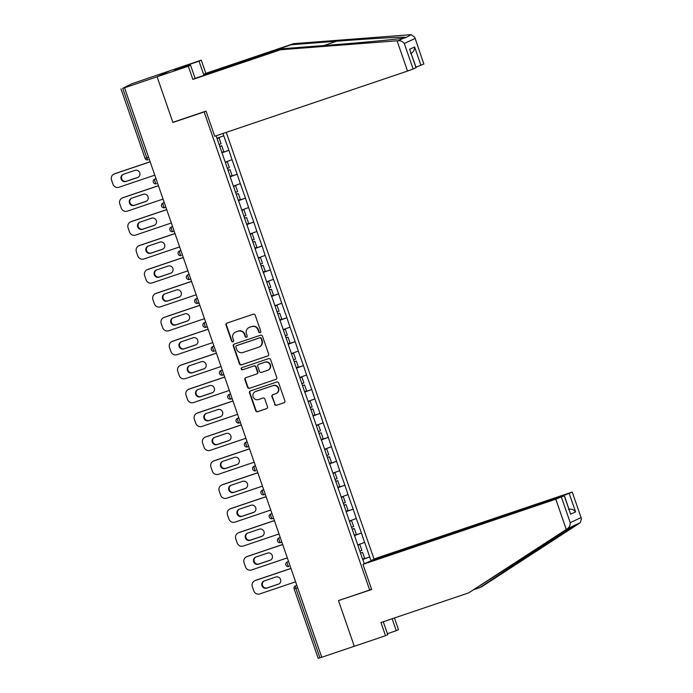 <?xml version="1.0" encoding="UTF-8"?>
<svg xmlns="http://www.w3.org/2000/svg" width="693" height="693" viewBox="0 0 693 693"><rect width="100%" height="100%" fill="white"/><g stroke="black" fill="none" stroke-linecap="round" stroke-linejoin="round"><path stroke-width="1.04" d="M260.1 332.631A1.117 1.074 -115.1 0 0 260.75 331.228L255.215 315.237A1.594 1.542 -115.1 0 0 253.231 314.224L226.966 323.103A1.594 1.542 -115.1 0 0 226.031 325.104L231.566 341.095A1.117 1.074 -115.1 0 0 233.065 341.762A1.117 1.074 -115.1 0 0 233.61 340.41L232.891 338.34A5.102 4.929 -115.1 0 1 235.897 331.938L238.08 331.202A5.102 4.929 -115.1 0 1 244.421 334.442L245.14 336.512A1.117 1.074 -115.1 0 0 246.63 337.17A1.117 1.074 -115.1 0 0 247.184 335.819L246.465 333.749A5.102 4.929 -115.1 0 1 249.463 327.356L251.654 326.611A5.102 4.929 -115.1 0 1 257.995 329.851L258.706 331.921A1.117 1.074 -115.1 0 0 260.1 332.631M274.558 404.279A1.594 1.542 -115.1 0 0 276.533 405.292L283.905 402.806A1.594 1.542 -115.1 0 0 284.849 400.805L278.699 383.047A1.594 1.542 -115.1 0 0 276.715 382.034L250.45 390.913A1.594 1.542 -115.1 0 0 249.506 392.914L255.656 410.672A1.594 1.542 -115.1 0 0 257.64 411.685L266.536 408.671A1.594 1.542 -115.1 0 0 267.481 406.678L264.847 399.073A1.594 1.542 -115.1 0 0 262.864 398.059L258.454 399.558A4.262 4.123 -115.1 0 1 253.231 397.063A4.262 4.123 -115.1 0 1 255.665 391.502L272.955 385.654A4.262 4.123 -115.1 0 1 278.17 388.149A4.262 4.123 -115.1 0 1 275.745 393.711L272.86 394.681A1.594 1.542 -115.1 0 0 271.925 396.682L274.93 404.106A1.594 1.542 -115.1 0 0 276.914 405.119L284.243 402.642M414.735 37.223L423.839 64.016L414.735 37.223L411.166 34.65L293.555 43.676L205.838 73.337L201.273 60.152L170.054 70.703L157.086 76.776L172.912 122.47L204.132 111.911L369.69 590.02L338.47 600.58L354.288 646.274L321.734 657.276L124.523 87.786L125.095 87.517L122.713 88.323L146.769 157.787L148.553 157.181M122.713 88.323L131.748 83.801L170.054 70.703L157.086 76.776L124.523 87.786M267.697 355.994A1.594 1.542 -115.1 0 0 268.633 353.993L262.482 336.235A1.594 1.542 -115.1 0 0 260.507 335.221L234.234 344.1A1.594 1.542 -115.1 0 0 233.298 346.102L239.449 363.86A1.594 1.542 -115.1 0 0 241.433 364.873L268 355.856M270.591 359.641L276.741 377.399A1.594 1.542 -115.1 0 1 275.805 379.4L249.532 388.279A1.594 1.542 -115.1 0 1 247.557 387.266L244.924 379.669A1.594 1.542 -115.1 0 1 245.859 377.668L256.514 374.064A1.594 1.542 -115.1 0 0 257.45 372.063L255.708 367.021A1.594 1.542 -115.1 0 0 253.725 366.017L242.637 369.759A1.117 1.074 -115.1 0 1 241.268 369.109A1.117 1.074 -115.1 0 1 241.9 367.654L268.607 358.627A1.594 1.542 -115.1 0 1 270.591 359.641M371.552 589.154L369.69 590.02M374.073 559.173L226.273 132.346M204.132 111.911L205.449 111.296M362.647 559.346L369.724 556.947L364.683 542.385L357.779 544.906M369.724 556.947L370.885 560.672M364.301 563.747L363.037 560.083M354.755 536.165L362.924 560.135M346.344 512.274L354.634 536.217M346.465 512.24L329.903 464.397M321.621 440.479L329.79 464.449M313.219 416.597L321.509 440.531M313.331 416.562L305.05 392.636M296.769 368.719L304.937 392.688M288.366 344.828L296.656 368.771M288.487 344.793L271.916 296.95M263.635 273.033L271.803 297.011M255.232 249.151L263.522 273.085M255.353 249.116L247.072 225.19M238.782 201.273L246.959 225.242M230.379 177.382L238.669 201.325M230.5 177.347L216.112 135.785M222.955 133.472L223.752 135.785L216.961 138.254M221.829 152.694L228.907 150.294L223.752 135.785M228.907 150.294L232.034 159.702L225.251 162.179M230.111 176.611L237.197 174.22L232.034 159.702M237.197 174.22L240.315 183.628L233.532 186.096M238.401 200.528L245.478 198.137L240.315 183.628M245.478 198.137L248.605 207.545L241.814 210.022M246.682 224.454L253.759 222.063L248.605 207.545M253.759 222.063L256.886 231.462L250.095 233.939M254.963 248.371L262.041 245.98L256.886 231.462M262.041 245.98L265.168 255.388L258.385 257.857M263.245 272.297L270.322 269.898L265.168 255.388M270.322 269.898L273.449 279.305L266.666 281.782M271.526 296.214L278.612 293.823L273.449 279.305M278.612 293.823L281.739 303.231L274.948 305.7M279.816 320.131L286.893 317.74L281.739 303.231M286.893 317.74L290.02 327.148L283.229 329.625M288.097 344.057L295.175 341.666L290.02 327.148M295.175 341.666L298.302 351.074L291.51 353.543M296.379 367.974L303.456 365.583L298.302 351.074M303.456 365.583L306.583 374.991L299.8 377.468M304.66 391.9L311.746 389.501L306.583 374.991M311.746 389.501L314.865 398.908L308.082 401.386M312.95 415.817L320.027 413.426L314.865 398.908M320.027 413.426L323.155 422.834L316.363 425.303M321.231 439.743L328.309 437.344L323.155 422.834M328.309 437.344L331.436 446.751L324.645 449.229M329.513 463.66L336.59 461.269L331.436 446.751M336.59 461.269L339.717 470.677L332.935 473.146M337.794 487.577L344.871 485.187L339.717 470.677M344.871 485.187L347.999 494.594L341.216 497.072M346.084 511.503L353.161 509.104L347.999 494.594M353.161 509.104L356.289 518.511L349.497 520.989M354.366 535.42L361.443 533.03L356.289 518.511M361.443 533.03L364.57 542.437M361.33 533.082L354.426 535.602M353.049 509.164L346.145 511.677M344.759 485.239L337.855 487.759M336.477 461.321L329.573 463.834M328.196 437.396L321.292 439.916M319.915 413.478L313.011 415.991M311.625 389.561L304.721 392.073M303.343 365.635L296.439 368.156M295.062 341.718L288.158 344.23M286.781 317.792L279.877 320.313M278.499 293.875L271.595 296.387M270.209 269.958L263.305 272.47M261.928 246.032L255.024 248.553M253.647 222.115L246.743 224.627M245.365 198.189L238.461 200.71M237.075 174.272L230.171 176.784M228.794 150.346L221.89 152.867M321.708 657.215L318.182 658.35L294.135 588.885L295.868 588.357L319.923 657.822M369.612 556.999L362.708 559.52M172.912 122.47L174.22 121.855M260.386 332.475A1.117 1.074 -115.1 0 1 259.087 331.739L258.368 329.677A5.102 4.929 -115.1 0 0 252.035 326.438L251.654 326.611M248.969 327.555L249.35 327.373A5.102 4.929 -115.1 0 1 249.844 327.174L252.035 326.438M235.403 332.138L235.776 331.964A5.102 4.929 -115.1 0 1 236.27 331.765L238.461 331.02A5.102 4.929 -115.1 0 1 244.802 334.26L245.513 336.33A1.117 1.074 -115.1 0 0 246.812 337.067M227.009 323.094A1.594 1.542 -115.1 0 0 226.403 324.93L231.947 340.921A1.117 1.074 -115.1 0 0 233.238 341.658M234.277 344.092A1.594 1.542 -115.1 0 0 233.68 345.928L239.83 363.686A1.594 1.542 -115.1 0 0 241.805 364.7L268.035 355.83M261.018 338.582A1.117 1.074 -115.1 0 0 259.632 337.872L236.573 345.668A1.117 1.074 -115.1 0 0 235.915 347.063L236.668 349.246A5.102 4.929 -115.1 0 0 243.009 352.486L258.766 347.158A5.102 4.929 -115.1 0 0 261.772 340.765L261.391 338.401A1.117 1.074 -115.1 0 0 260.005 337.699L259.632 337.872M236.737 345.59A1.117 1.074 -115.1 0 1 236.954 345.486L260.005 337.699M259.26 346.959L259.641 346.786A5.102 4.929 -115.1 0 0 262.153 340.584L261.772 340.765M261.391 338.401L262.153 340.584M275.805 379.4L249.532 388.279M245.902 377.65A1.594 1.542 -115.1 0 0 245.296 379.487L247.929 387.092A1.594 1.542 -115.1 0 0 249.913 388.097M256.895 373.891A1.594 1.542 -115.1 0 0 257.831 371.89L256.081 366.848A1.594 1.542 -115.1 0 0 254.106 365.835L242.637 369.759M242.004 367.619A1.117 1.074 -115.1 0 0 243.009 369.586M267.567 370.331A4.262 4.123 -115.1 0 0 269.993 364.769A4.262 4.123 -115.1 0 0 264.778 362.274L258.688 364.336A1.594 1.542 -115.1 0 0 257.744 366.337L259.494 371.379A1.594 1.542 -115.1 0 0 261.478 372.392L267.567 370.331M267.983 370.166L268.356 369.984A4.262 4.123 -115.1 0 0 270.374 364.587A4.262 4.123 -115.1 0 0 265.159 362.101L264.778 362.274M258.532 364.397L258.913 364.223A1.594 1.542 -115.1 0 1 259.061 364.163L265.159 362.101M272.903 394.672A1.594 1.542 -115.1 0 0 272.306 396.5L274.93 404.106M276.161 393.546L276.533 393.364A4.262 4.123 -115.1 0 0 278.551 387.967A4.262 4.123 -115.1 0 0 273.337 385.481L272.955 385.654M255.249 391.666L255.63 391.493A4.262 4.123 -115.1 0 1 256.038 391.328L273.337 385.481M250.485 390.895A1.594 1.542 -115.1 0 0 249.887 392.732L256.038 410.49A1.594 1.542 -115.1 0 0 258.013 411.503L266.874 408.506M114.951 173.64L114.388 173.908A4.868 4.704 -115.1 0 0 113.912 174.099L114.484 173.83A4.868 4.704 64.9 0 1 114.951 173.64L150.138 161.746M138.141 177.278A3.812 3.69 64.9 0 1 138.063 177.304L126.464 181.228A3.812 3.69 64.9 0 1 123.319 174.315M114.388 173.908L150.164 161.816M113.912 174.099A4.868 4.704 -115.1 0 0 111.521 180.015L112.95 184.156A4.868 4.704 -115.1 0 0 119.005 187.249L154.782 175.156M134.996 170.365A3.812 3.69 64.9 0 1 139.665 172.592A3.812 3.69 64.9 0 1 137.5 177.573L125.901 181.488A3.812 3.69 64.9 0 1 121.232 179.262A3.812 3.69 64.9 0 1 123.406 174.281L134.996 170.365M218.997 144.516L221.076 143.763L219.031 137.864L217.074 138.574M217.048 138.496L219.031 137.864M221.734 152.417L223.804 151.663L221.76 145.755L219.69 146.509M219.664 146.44L221.76 145.755M123.241 197.566L122.67 197.826A4.868 4.704 -115.1 0 0 122.202 198.016L122.765 197.748A4.868 4.704 64.9 0 1 123.241 197.566L158.42 185.663M146.431 201.195A3.812 3.69 64.9 0 1 146.344 201.23L134.754 205.145A3.812 3.69 64.9 0 1 131.609 198.233M122.67 197.826L158.446 185.733M122.202 198.016A4.868 4.704 -115.1 0 0 119.802 203.933L121.24 208.073A4.868 4.704 -115.1 0 0 127.287 211.166L163.063 199.073M143.286 194.283A3.812 3.69 64.9 0 1 147.956 196.517A3.812 3.69 64.9 0 1 145.781 201.49L134.182 205.414A3.812 3.69 64.9 0 1 129.513 203.179A3.812 3.69 64.9 0 1 131.687 198.207L143.286 194.283M227.287 168.434L229.357 167.68L227.313 161.781L225.355 162.491M225.329 162.422L227.313 161.781M230.015 176.334L232.094 175.58L230.05 169.681L227.971 170.426M227.945 170.357L230.05 169.681M131.523 221.483L130.951 221.751A4.868 4.704 -115.1 0 0 130.483 221.942L131.046 221.673A4.868 4.704 64.9 0 1 131.523 221.483L166.701 209.589M154.712 225.121A3.812 3.69 64.9 0 1 154.626 225.147L143.035 229.071A3.812 3.69 64.9 0 1 139.891 222.158M130.951 221.751L166.727 209.65M130.483 221.942A4.868 4.704 -115.1 0 0 128.084 227.858L129.522 231.999A4.868 4.704 -115.1 0 0 135.577 235.092L171.344 222.999M151.568 218.208A3.812 3.69 64.9 0 1 156.237 220.435A3.812 3.69 64.9 0 1 154.063 225.416L142.463 229.331A3.812 3.69 64.9 0 1 137.794 227.105A3.812 3.69 64.9 0 1 139.969 222.124L151.568 218.208M235.568 192.359L237.638 191.606L235.594 185.698L233.636 186.408M233.61 186.339L235.594 185.698M238.297 200.251L240.376 199.506L238.331 193.598L236.261 194.352M236.235 194.274L238.331 193.598M139.804 245.4L139.241 245.669A4.868 4.704 -115.1 0 0 138.765 245.859L139.336 245.591A4.868 4.704 64.9 0 1 139.804 245.4L174.991 233.506M162.994 249.038A3.812 3.69 64.9 0 1 162.916 249.064L151.317 252.988A3.812 3.69 64.9 0 1 148.172 246.076M139.241 245.669L175.008 233.576M138.765 245.859A4.868 4.704 -115.1 0 0 136.374 251.776L137.803 255.916A4.868 4.704 -115.1 0 0 143.858 259.009L179.634 246.916M159.849 242.126A3.812 3.69 64.9 0 1 164.518 244.352A3.812 3.69 64.9 0 1 162.344 249.333L150.745 253.257A3.812 3.69 64.9 0 1 146.076 251.022A3.812 3.69 64.9 0 1 148.25 246.05L159.849 242.126M243.849 216.277L245.92 215.523L243.875 209.624L241.926 210.334M241.9 210.256L243.875 209.624M246.587 224.177L248.657 223.423L246.613 217.515L244.542 218.269M244.516 218.2L246.613 217.515M148.085 269.326L147.522 269.586A4.868 4.704 -115.1 0 0 147.046 269.776L147.618 269.516A4.868 4.704 64.9 0 1 148.085 269.326L183.273 257.432M171.275 272.964A3.812 3.69 64.9 0 1 171.197 272.99L159.598 276.905A3.812 3.69 64.9 0 1 156.453 269.993M147.522 269.586L183.298 257.493M147.046 269.776A4.868 4.704 -115.1 0 0 144.655 275.701L146.084 279.842A4.868 4.704 -115.1 0 0 152.139 282.926L187.916 270.833M168.13 266.043A3.812 3.69 64.9 0 1 172.8 268.278A3.812 3.69 64.9 0 1 170.625 273.25L159.035 277.174A3.812 3.69 64.9 0 1 154.366 274.948A3.812 3.69 64.9 0 1 156.54 269.967L168.13 266.043M252.131 240.202L254.21 239.449L252.165 233.541L250.208 234.251M250.182 234.182L252.165 233.541M254.868 248.094L256.938 247.34L254.894 241.441L252.824 242.195M252.798 242.117L254.894 241.441M156.367 293.243L155.804 293.511A4.868 4.704 -115.1 0 0 155.336 293.702L155.899 293.434A4.868 4.704 64.9 0 1 156.367 293.243L191.554 281.349M179.556 296.881A3.812 3.69 64.9 0 1 179.478 296.907L167.879 300.831A3.812 3.69 64.9 0 1 164.743 293.919M155.804 293.511L191.58 281.419M155.336 293.702A4.868 4.704 -115.1 0 0 152.936 299.619L154.374 303.759A4.868 4.704 -115.1 0 0 160.421 306.852L196.197 294.759M176.42 289.969A3.812 3.69 64.9 0 1 181.09 292.195A3.812 3.69 64.9 0 1 178.915 297.176L167.316 301.091A3.812 3.69 64.9 0 1 162.647 298.865A3.812 3.69 64.9 0 1 164.821 293.884L176.42 289.969M260.412 264.12L262.491 263.366L260.447 257.467L258.489 258.177M258.463 258.099L260.447 257.467M263.149 272.02L265.22 271.266L263.175 265.358L261.105 266.112M261.079 266.043L263.175 265.358M397.063 40.792L398.258 40.688C400.788 40.592 402.798 41.528 404.305 43.494L413.141 69.023L407.545 71.067L397.063 40.792L280.587 49.749L192.871 79.409L188.305 66.216L157.086 76.776L172.852 122.314L206.012 111.105L214.717 136.252L407.545 71.067M181.809 68.131L181.488 67.204L174.194 70.625L190.54 65.177L195.105 78.361L282.822 48.709L328.075 45.227C360.1 42.81 397.825 39.241 403.889 38.054C405.786 37.82 406.332 37.561 405.535 37.283C403.153 36.746 368.841 38.721 336.581 41.242L291.329 44.724L203.612 74.376L199.047 61.192L186.556 65.419L186.893 66.407M282.822 48.709L280.587 49.749M190.54 65.177L188.305 66.216M195.105 78.361L192.871 79.409M423.839 64.016L416.017 67.186M181.488 67.204L186.556 65.419M201.273 60.152L199.047 61.192M205.838 73.337L203.612 74.376M293.555 43.676L291.329 44.724M416.017 67.68L409.641 49.281L416.155 67.593L413.141 69.023M405.561 37.751L411.166 34.65M186.27 66.623L185.949 65.696M410.594 53.604C413.253 52.365 414.587 50.147 414.596 46.959L420.963 65.359M474.445 589.518L481.626 586.806L580.188 522.765L581.479 518.754L572.227 492.047L375.935 558.307L370.79 560.715L563.626 495.521L572.089 492.134M479.4 587.846L574.61 525.112M387.404 633.679L396.249 630.691L392.117 618.754M396.249 630.691L398.475 629.642L394.438 617.974M362.967 564.379L555.795 499.185L564.405 495.712L368.113 561.971L362.967 564.379L371.673 589.526L339.839 600.112M561.391 497.141L570.235 522.678C570.313 525.268 569.325 527.312 567.29 528.802L468.667 592.879L380.951 622.531L385.516 635.715L387.742 634.675L383.264 621.742M385.516 635.715L354.288 646.274L338.522 600.727M468.667 592.879L572.912 526.169L567.29 528.802M580.188 522.765L572.912 526.169M564.405 495.712L570.634 514.197L564.267 495.798M569.213 493.477L575.588 511.884C573.657 509.52 571.266 508.671 568.399 509.32M164.657 317.169L164.085 317.429A4.868 4.704 -115.1 0 0 163.617 317.619L164.18 317.359A4.868 4.704 64.9 0 1 164.657 317.169L199.835 305.266M187.846 320.798A3.812 3.69 64.9 0 1 187.76 320.833L176.169 324.748A3.812 3.69 64.9 0 1 173.025 317.836M164.085 317.429L199.861 305.336M163.617 317.619A4.868 4.704 -115.1 0 0 161.218 323.536L162.656 327.676A4.868 4.704 -115.1 0 0 168.711 330.769L204.478 318.676M184.702 313.886A3.812 3.69 64.9 0 1 189.371 316.121A3.812 3.69 64.9 0 1 187.197 321.093L175.598 325.017A3.812 3.69 64.9 0 1 170.928 322.791A3.812 3.69 64.9 0 1 173.103 317.81L184.702 313.886M268.702 288.037L270.772 287.292L268.728 281.384L266.77 282.094M266.744 282.025L268.728 281.384M271.431 295.937L273.51 295.183L271.465 289.284L269.386 290.029M269.369 289.96L271.465 289.284M172.938 341.086L172.366 341.354A4.868 4.704 -115.1 0 0 171.899 341.545L172.462 341.277A4.868 4.704 64.9 0 1 172.938 341.086L208.125 329.192M196.128 344.724A3.812 3.69 64.9 0 1 196.05 344.75L184.451 348.674A3.812 3.69 64.9 0 1 181.306 341.762M172.366 341.354L208.143 329.262M171.899 341.545A4.868 4.704 -115.1 0 0 169.499 347.462L170.937 351.602A4.868 4.704 -115.1 0 0 176.992 354.695L212.76 342.602M192.983 337.812A3.812 3.69 64.9 0 1 197.652 340.038A3.812 3.69 64.9 0 1 195.478 345.019L183.879 348.934A3.812 3.69 64.9 0 1 179.21 346.708A3.812 3.69 64.9 0 1 181.384 341.727L192.983 337.812M276.983 311.963L279.054 311.209L277.009 305.301L275.052 306.011M275.034 305.942L277.009 305.301M279.721 319.854L281.791 319.109L279.747 313.201L277.676 313.955M277.65 313.886L279.747 313.201M181.219 365.003L180.656 365.272A4.868 4.704 -115.1 0 0 180.18 365.462L180.752 365.194A4.868 4.704 64.9 0 1 181.219 365.003L216.407 353.109M204.409 368.641A3.812 3.69 64.9 0 1 204.331 368.667L192.732 372.591A3.812 3.69 64.9 0 1 189.587 365.679M180.656 365.272L216.424 353.179M180.18 365.462A4.868 4.704 -115.1 0 0 177.789 371.379L179.218 375.519A4.868 4.704 -115.1 0 0 185.274 378.612L221.05 366.519M201.265 361.729A3.812 3.69 64.9 0 1 205.934 363.955A3.812 3.69 64.9 0 1 203.759 368.936L192.169 372.86A3.812 3.69 64.9 0 1 187.5 370.625A3.812 3.69 64.9 0 1 189.674 365.653L201.265 361.729M285.265 335.88L287.335 335.126L285.291 329.227L283.342 329.937M283.316 329.859L285.291 329.227M288.002 343.78L290.072 343.026L288.028 337.119L285.958 337.872M285.932 337.803L288.028 337.119M189.501 388.929L188.938 389.197A4.868 4.704 -115.1 0 0 188.461 389.379L189.033 389.119A4.868 4.704 64.9 0 1 189.501 388.929L224.688 377.035M212.69 392.567A3.812 3.69 64.9 0 1 212.612 392.593L201.013 396.509A3.812 3.69 64.9 0 1 197.869 389.596M188.938 389.197L224.714 377.096M188.461 389.379A4.868 4.704 -115.1 0 0 186.071 395.305L187.5 399.445A4.868 4.704 -115.1 0 0 193.555 402.538L229.331 390.436M209.546 385.654A3.812 3.69 64.9 0 1 214.215 387.881A3.812 3.69 64.9 0 1 212.049 392.853L200.45 396.777A3.812 3.69 64.9 0 1 195.781 394.551A3.812 3.69 64.9 0 1 197.955 389.57L209.546 385.654M293.546 359.806L295.625 359.052L293.581 353.144L291.623 353.854M291.597 353.785L293.581 353.144M296.283 367.697L298.354 366.944L296.309 361.044L294.239 361.798M294.213 361.72L296.309 361.044M197.791 412.846L197.219 413.115A4.868 4.704 -115.1 0 0 196.751 413.305L197.314 413.037A4.868 4.704 64.9 0 1 197.791 412.846L232.969 400.952M220.98 416.484A3.812 3.69 64.9 0 1 220.894 416.51L209.303 420.434A3.812 3.69 64.9 0 1 206.159 413.522M197.219 413.115L232.995 401.022M196.751 413.305A4.868 4.704 -115.1 0 0 194.352 419.222L195.79 423.362A4.868 4.704 -115.1 0 0 201.836 426.455L237.612 414.362M217.836 409.572A3.812 3.69 64.9 0 1 222.505 411.798A3.812 3.69 64.9 0 1 220.331 416.779L208.732 420.694A3.812 3.69 64.9 0 1 204.063 418.468A3.812 3.69 64.9 0 1 206.237 413.496L217.836 409.572M301.836 383.723L303.906 382.969L301.862 377.07L299.904 377.78M299.878 377.702L301.862 377.07M304.565 391.623L306.644 390.869L304.599 384.961L302.52 385.715M302.494 385.646L304.599 384.961M206.072 436.772L205.5 437.032A4.868 4.704 -115.1 0 0 205.033 437.222L205.596 436.962A4.868 4.704 64.9 0 1 206.072 436.772L241.251 424.878M229.262 440.401A3.812 3.69 64.9 0 1 229.175 440.436L217.585 444.352A3.812 3.69 64.9 0 1 214.44 437.439M205.5 437.032L241.277 424.939M205.033 437.222A4.868 4.704 -115.1 0 0 202.633 443.139L204.071 447.28A4.868 4.704 -115.1 0 0 210.126 450.372L245.894 438.279M226.117 433.489A3.812 3.69 64.9 0 1 230.786 435.724A3.812 3.69 64.9 0 1 228.612 440.696L217.013 444.62A3.812 3.69 64.9 0 1 212.344 442.394A3.812 3.69 64.9 0 1 214.518 437.413L226.117 433.489M310.118 407.64L312.188 406.895L310.143 400.987L308.186 401.697M308.16 401.628L310.143 400.987M312.855 415.54L314.925 414.786L312.881 408.887L310.81 409.641M310.785 409.563L312.881 408.887M214.354 460.689L213.791 460.958A4.868 4.704 -115.1 0 0 213.314 461.148L213.886 460.88A4.868 4.704 64.9 0 1 214.354 460.689L249.541 448.795M237.543 464.327A3.812 3.69 64.9 0 1 237.465 464.353L225.866 468.277A3.812 3.69 64.9 0 1 222.722 461.365M213.791 460.958L249.558 448.865M213.314 461.148A4.868 4.704 -115.1 0 0 210.923 467.065L212.353 471.205A4.868 4.704 -115.1 0 0 218.408 474.298L254.184 462.205M234.399 457.415A3.812 3.69 64.9 0 1 239.068 459.641A3.812 3.69 64.9 0 1 236.893 464.622L225.303 468.537A3.812 3.69 64.9 0 1 220.634 466.311A3.812 3.69 64.9 0 1 222.799 461.33L234.399 457.415M318.399 431.566L320.469 430.812L318.425 424.904L316.476 425.615M316.45 425.545L318.425 424.904M321.136 439.457L323.207 438.712L321.162 432.804L319.092 433.558M319.066 433.489L321.162 432.804M222.635 484.606L222.072 484.875A4.868 4.704 -115.1 0 0 221.595 485.065L222.167 484.797A4.868 4.704 64.9 0 1 222.635 484.606L257.822 472.713M245.824 488.244A3.812 3.69 64.9 0 1 245.746 488.27L234.147 492.195A3.812 3.69 64.9 0 1 231.003 485.282M222.072 484.875L257.848 472.782M221.595 485.065A4.868 4.704 -115.1 0 0 219.205 490.982L220.634 495.123A4.868 4.704 -115.1 0 0 226.689 498.215L262.465 486.122M242.68 481.332A3.812 3.69 64.9 0 1 247.349 483.558A3.812 3.69 64.9 0 1 245.175 488.539L233.584 492.463A3.812 3.69 64.9 0 1 228.915 490.228A3.812 3.69 64.9 0 1 231.09 485.256L242.68 481.332M326.68 455.483L328.759 454.729L326.715 448.83L324.757 449.54M324.731 449.462L326.715 448.83M329.418 463.383L331.488 462.629L329.444 456.73L327.373 457.475M327.347 457.406L329.444 456.73M230.925 508.532L230.353 508.801A4.868 4.704 -115.1 0 0 229.885 508.983L230.448 508.723A4.868 4.704 64.9 0 1 230.925 508.532L266.103 496.638M254.106 512.17A3.812 3.69 64.9 0 1 254.028 512.196L242.429 516.112A3.812 3.69 64.9 0 1 239.293 509.199M230.353 508.801L266.129 496.699M229.885 508.983A4.868 4.704 -115.1 0 0 227.486 514.908L228.924 519.048A4.868 4.704 -115.1 0 0 234.97 522.141L270.746 510.039M250.97 505.258A3.812 3.69 64.9 0 1 255.639 507.484A3.812 3.69 64.9 0 1 253.465 512.465L241.866 516.38A3.812 3.69 64.9 0 1 237.197 514.154A3.812 3.69 64.9 0 1 239.371 509.173L250.97 505.258M334.97 479.409L337.041 478.655L334.996 472.747L333.038 473.458M333.012 473.388L334.996 472.747M337.699 487.3L339.769 486.547L337.725 480.647L335.655 481.401M335.629 481.323L337.725 480.647M239.206 532.449L238.635 532.718A4.868 4.704 -115.1 0 0 238.167 532.908L238.73 532.64A4.868 4.704 64.9 0 1 239.206 532.449L274.385 520.556M262.396 536.087A3.812 3.69 64.9 0 1 262.309 536.113L250.719 540.038A3.812 3.69 64.9 0 1 247.574 533.125M238.635 532.718L274.411 520.625M238.167 532.908A4.868 4.704 -115.1 0 0 235.767 538.825L237.205 542.965A4.868 4.704 -115.1 0 0 243.26 546.058L279.028 533.965M259.251 529.175A3.812 3.69 64.9 0 1 263.92 531.401A3.812 3.69 64.9 0 1 261.746 536.382L250.147 540.306A3.812 3.69 64.9 0 1 245.478 538.071A3.812 3.69 64.9 0 1 247.652 533.099L259.251 529.175M343.252 503.326L345.322 502.572L343.278 496.673L341.32 497.383M341.294 497.305L343.278 496.673M345.98 511.226L348.059 510.472L346.015 504.565L343.936 505.318M343.919 505.249L346.015 504.565M247.488 556.375L246.925 556.635A4.868 4.704 -115.1 0 0 246.448 556.825L247.011 556.566A4.868 4.704 64.9 0 1 247.488 556.375L282.675 544.481M270.677 560.005A3.812 3.69 64.9 0 1 270.599 560.039L259 563.955A3.812 3.69 64.9 0 1 255.856 557.042M246.925 556.635L282.692 544.542M246.448 556.825A4.868 4.704 -115.1 0 0 244.057 562.742L245.487 566.883A4.868 4.704 -115.1 0 0 251.542 569.975L287.309 557.882M267.533 553.092A3.812 3.69 64.9 0 1 272.202 555.327A3.812 3.69 64.9 0 1 270.027 560.299L258.428 564.223A3.812 3.69 64.9 0 1 253.759 561.997A3.812 3.69 64.9 0 1 255.934 557.016L267.533 553.092M351.533 527.243L353.603 526.498L351.559 520.59L349.601 521.301M349.584 521.231L351.559 520.59M354.27 535.143L356.341 534.39L354.296 528.49L352.226 529.244M352.2 529.166L354.296 528.49M255.769 580.292L255.206 580.561A4.868 4.704 -115.1 0 0 254.729 580.751L255.301 580.483A4.868 4.704 64.9 0 1 255.769 580.292L290.956 568.399M278.958 583.93A3.812 3.69 64.9 0 1 278.881 583.956L267.281 587.881A3.812 3.69 64.9 0 1 264.137 580.968M255.206 580.561L290.973 568.468M254.729 580.751A4.868 4.704 -115.1 0 0 252.339 586.668L253.768 590.808A4.868 4.704 -115.1 0 0 259.823 593.901L295.599 581.808M275.814 577.018A3.812 3.69 64.9 0 1 280.483 579.244A3.812 3.69 64.9 0 1 278.309 584.225L266.718 588.14A3.812 3.69 64.9 0 1 262.049 585.914A3.812 3.69 64.9 0 1 264.224 580.933L275.814 577.018M359.814 551.169L361.885 550.415L359.84 544.516L357.891 545.218M357.865 545.148L359.84 544.516M362.552 559.069L364.622 558.315L362.578 552.408L360.507 553.161M360.481 553.092L362.578 552.408M145.106 158.273L146.769 157.787A2.434 0.624 71.3 0 0 148.111 159.823A2.434 0.624 71.3 0 0 148.129 159.814L148.111 159.823A2.434 2.434 0 0 1 145.036 158.316L120.98 88.851M297.652 587.751L295.868 588.357A2.434 0.624 -108.7 0 1 295.634 585.793L296.838 585.386M155.977 178.603L154.825 179.141L156.02 178.733M155.05 181.705A2.434 0.624 -108.7 0 1 154.825 179.141A2.434 2.356 64.9 0 0 154.582 179.236A2.434 2.434 0 0 0 153.318 182.233A2.434 2.434 0 0 0 156.401 183.749A2.434 0.624 71.3 0 0 156.419 183.74L156.401 183.749A2.434 0.624 71.3 0 1 155.05 181.705M164.258 202.521L163.106 203.058L164.302 202.651M165.896 207.25L164.7 207.657A2.434 0.624 71.3 0 1 164.683 207.666A2.434 0.624 71.3 0 1 163.331 205.622A2.434 0.624 -108.7 0 1 163.106 203.058A2.434 2.356 64.9 0 0 162.872 203.153A2.434 2.434 0 0 0 161.599 206.159A2.434 2.434 0 0 0 164.683 207.666L165.896 207.259M171.154 227.079A2.434 2.434 0 0 0 169.88 230.076A2.434 2.434 0 0 0 172.964 231.583A2.434 0.624 71.3 0 1 171.621 229.548A2.434 0.624 -108.7 0 1 171.388 226.983A2.434 2.356 64.9 0 0 171.154 227.079L172.583 226.576M174.177 231.176L172.981 231.583A2.434 0.624 71.3 0 1 172.964 231.583L174.177 231.176M179.435 250.996A2.434 2.434 0 0 0 178.17 254.002A2.434 2.434 0 0 0 181.245 255.509A2.434 0.624 71.3 0 0 181.263 255.5L181.263 255.5A2.434 0.624 71.3 0 1 179.903 253.465A2.434 0.624 -108.7 0 1 179.669 250.901A2.434 2.356 64.9 0 0 179.435 250.996L180.873 250.494M189.111 274.281L187.959 274.818L189.154 274.419M190.748 279.019L189.544 279.418A2.434 0.624 71.3 0 0 189.544 279.418A2.434 0.624 71.3 0 1 188.184 277.391A2.434 0.624 -108.7 0 1 187.959 274.818A2.434 2.356 64.9 0 0 187.716 274.913A2.434 2.434 0 0 0 186.452 277.919A2.434 2.434 0 0 0 189.527 279.426L190.748 279.019M195.998 298.839A2.434 2.434 0 0 0 194.733 301.836A2.434 2.434 0 0 0 197.817 303.352A2.434 0.624 71.3 0 1 196.465 301.308A2.434 0.624 -108.7 0 1 196.24 298.744A2.434 2.356 64.9 0 0 195.998 298.839L197.436 298.336M199.03 302.936L197.834 303.343A2.434 0.624 71.3 0 1 197.817 303.352L199.03 302.936M205.674 322.124L204.522 322.661L205.717 322.254M207.311 326.862L206.116 327.261A2.434 0.624 71.3 0 1 206.098 327.269A2.434 0.624 71.3 0 1 204.747 325.225A2.434 0.624 -108.7 0 1 204.522 322.661A2.434 2.356 64.9 0 0 204.288 322.756A2.434 2.434 0 0 0 203.014 325.762A2.434 2.434 0 0 0 206.098 327.269L207.311 326.862M212.569 346.682A2.434 2.434 0 0 0 211.304 349.679A2.434 2.434 0 0 0 214.38 351.186A2.434 0.624 71.3 0 0 214.397 351.186L214.397 351.186A2.434 0.624 71.3 0 1 213.037 349.151A2.434 0.624 -108.7 0 1 212.803 346.587A2.434 2.356 64.9 0 0 212.569 346.682L214.007 346.179M222.236 369.967L221.084 370.504L222.288 370.097M223.882 374.696L222.678 375.104A2.434 0.624 71.3 0 1 222.661 375.112A2.434 0.624 71.3 0 1 221.318 373.068A2.434 0.624 -108.7 0 1 221.084 370.504A2.434 2.356 64.9 0 0 220.85 370.599A2.434 2.434 0 0 0 219.586 373.605A2.434 2.434 0 0 0 222.661 375.112L223.882 374.696M229.132 394.516A2.434 2.434 0 0 0 227.867 397.522A2.434 2.434 0 0 0 230.951 399.029A2.434 0.624 71.3 0 1 229.6 396.994A2.434 0.624 -108.7 0 1 229.374 394.43A2.434 2.356 64.9 0 0 229.132 394.516L230.57 394.022M232.164 398.622L230.968 399.029A2.434 0.624 71.3 0 1 230.951 399.029L232.164 398.622M238.808 417.81L237.656 418.347L238.851 417.94M240.445 422.539L239.25 422.947A2.434 0.624 71.3 0 1 239.232 422.955A2.434 0.624 71.3 0 1 237.881 420.911A2.434 0.624 -108.7 0 1 237.656 418.347A2.434 2.356 64.9 0 0 237.422 418.442A2.434 2.434 0 0 0 236.148 421.439A2.434 2.434 0 0 0 239.232 422.955L240.445 422.539M247.089 441.727L245.937 442.264L247.141 441.865M248.726 446.465L247.531 446.864A2.434 0.624 71.3 0 0 247.531 446.864A2.434 0.624 71.3 0 1 246.171 444.837A2.434 0.624 -108.7 0 1 245.937 442.264A2.434 2.356 64.9 0 0 245.703 442.359A2.434 2.434 0 0 0 244.43 445.365A2.434 2.434 0 0 0 247.514 446.872L248.726 446.465M253.984 466.285A2.434 2.434 0 0 0 252.72 469.282A2.434 2.434 0 0 0 255.795 470.798A2.434 0.624 71.3 0 0 255.812 470.79L255.812 470.79A2.434 0.624 71.3 0 1 254.452 468.754A2.434 0.624 -108.7 0 1 254.218 466.19A2.434 2.356 64.9 0 0 253.984 466.285L255.422 465.783M265.298 494.3L264.094 494.707A2.434 0.624 71.3 0 1 262.734 492.671A2.434 0.624 -108.7 0 1 262.508 490.107A2.434 2.356 64.9 0 0 262.266 490.202L263.704 489.7M271.942 513.487L270.79 514.033L271.985 513.626M273.579 518.225L272.384 518.633A2.434 0.624 71.3 0 1 272.366 518.633A2.434 0.624 71.3 0 1 271.015 516.597A2.434 0.624 -108.7 0 1 270.79 514.033A2.434 2.356 64.9 0 0 270.556 514.128A2.434 2.434 0 0 0 269.282 517.125A2.434 2.434 0 0 0 272.366 518.633L273.579 518.225M280.223 537.413L279.071 537.95L280.267 537.543M281.86 542.143L280.665 542.55A2.434 0.624 71.3 0 1 280.648 542.558A2.434 0.624 71.3 0 1 279.296 540.514A2.434 0.624 -108.7 0 1 279.071 537.95A2.434 2.356 64.9 0 0 278.837 538.045A2.434 2.434 0 0 0 277.564 541.042A2.434 2.434 0 0 0 280.648 542.558L281.86 542.143M287.119 561.962A2.434 2.434 0 0 0 285.854 564.968A2.434 2.434 0 0 0 288.929 566.476A2.434 0.624 71.3 0 0 288.946 566.467L288.946 566.467A2.434 0.624 71.3 0 1 287.586 564.44A2.434 0.624 -108.7 0 1 287.352 561.867A2.434 2.356 64.9 0 0 287.119 561.962L288.557 561.469M295.4 585.888L295.634 585.793A2.434 2.356 64.9 0 0 295.4 585.888A2.434 2.434 0 0 0 294.135 588.885M265.298 494.308L264.085 494.715A2.434 0.624 71.3 0 0 264.094 494.707A2.434 2.434 0 0 1 261.001 493.208A2.434 2.434 0 0 1 262.266 490.202M138.063 177.304L137.5 177.573M126.464 181.228L125.901 181.488M146.344 201.23L145.781 201.49M134.754 205.145L134.182 205.414M154.626 225.147L154.063 225.416M143.035 229.071L142.463 229.331M162.916 249.064L162.344 249.333M151.317 252.988L150.745 253.257M171.197 272.99L170.625 273.25M159.598 276.905L159.035 277.174M179.478 296.907L178.915 297.176M167.879 300.831L167.316 301.091M398.258 40.688L403.889 38.054M415.003 38.487L404.305 43.494M409.641 49.281L414.596 46.959M323.83 45.556L336.581 41.242M570.235 522.678L580.933 517.662M575.588 511.884L570.634 514.197M566.276 529.452L555.795 499.185M512.378 564.882L517.325 563.21M187.76 320.833L187.197 321.093M176.169 324.748L175.598 325.017M196.05 344.75L195.478 345.019M184.451 348.674L183.879 348.934M204.331 368.667L203.759 368.936M192.732 372.591L192.169 372.86M212.612 392.593L212.049 392.853M201.013 396.509L200.45 396.777M220.894 416.51L220.331 416.779M209.303 420.434L208.732 420.694M229.175 440.436L228.612 440.696M217.585 444.352L217.013 444.62M237.465 464.353L236.893 464.622M225.866 468.277L225.303 468.537M245.746 488.27L245.175 488.539M234.147 492.195L233.584 492.463M254.028 512.196L253.465 512.465M242.429 516.112L241.866 516.38M262.309 536.113L261.746 536.382M250.719 540.038L250.147 540.306M270.599 560.039L270.027 560.299M259 563.955L258.428 564.223M278.881 583.956L278.309 584.225M267.281 587.881L266.718 588.14M154.582 179.236L155.968 178.586M162.872 203.153L164.25 202.503M187.716 274.913L189.102 274.272M204.288 322.756L205.665 322.106M220.85 370.599L222.236 369.949M237.422 418.442L238.799 417.792M245.703 442.359L247.089 441.71M270.556 514.128L271.933 513.478M278.837 538.045L280.215 537.396M572.227 492.047L581.479 518.754"/></g></svg>
